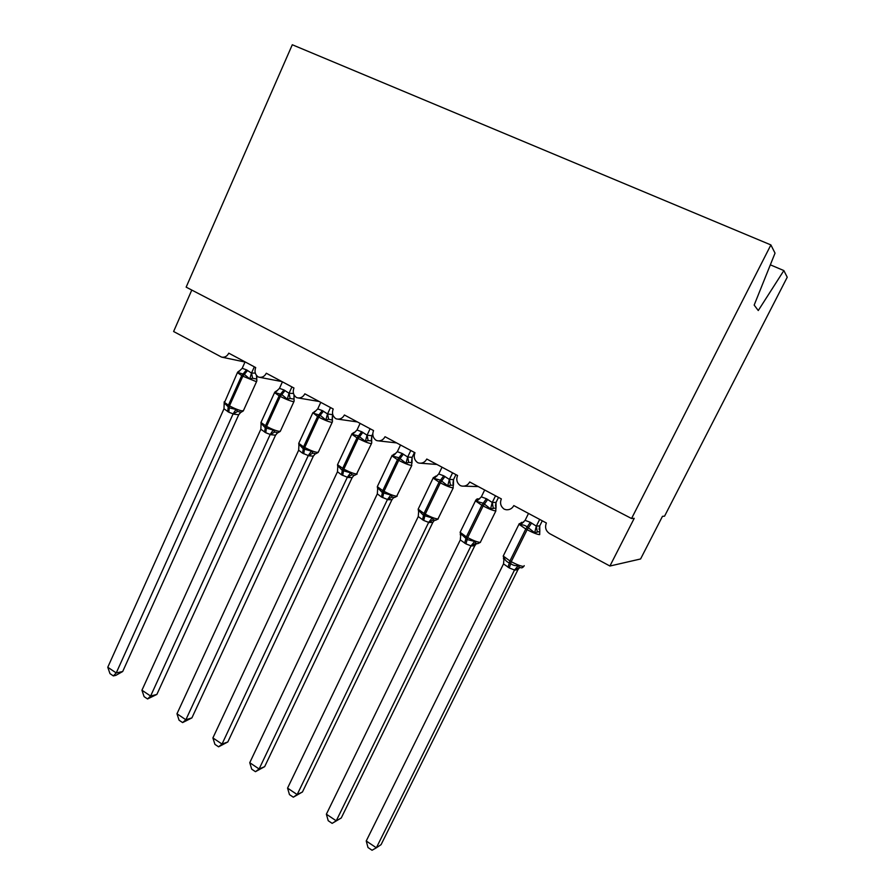 <?xml version="1.0" encoding="UTF-8"?>
<svg xmlns="http://www.w3.org/2000/svg" width="895" height="895" viewBox="0 0 895 895"><rect width="100%" height="100%" fill="white"/><g stroke="black" fill="none" stroke-linecap="round" stroke-linejoin="round"><path stroke-width="1.34" d="M787.231 277.226L664.56 516.169L662.468 516.325L640.585 558.972L609.92 566.02L634.219 518.328L631.557 518.518L770.886 244.928L775.036 253.14L754.172 305.083L758.266 310.543L783.863 270.57L787.231 277.226M609.92 566.02L549.743 533.677C545.793 531.015 544.675 527.457 546.375 522.993L513.819 505.585C512.074 508.684 509.49 510.06 506.055 509.725L504.165 509.154C500.663 506.492 499.723 503.079 501.345 498.907L469.696 481.98C467.951 485.112 465.366 486.488 461.954 486.097L460.287 485.582C456.886 482.976 455.98 479.619 457.558 475.491L426.781 459.034C425.035 462.189 422.474 463.554 419.095 463.107L417.629 462.648C414.318 460.108 413.434 456.797 414.967 452.725L385.029 436.715C383.295 439.881 380.755 441.235 377.41 440.754L376.113 440.329C372.891 437.845 372.04 434.59 373.539 430.573L344.396 414.989C342.673 418.166 340.167 419.509 336.867 419.005L335.714 418.614C332.582 416.186 331.743 412.987 333.208 409.004L304.837 393.834C303.125 397.022 300.653 398.353 297.408 397.827L296.379 397.469C293.325 395.098 292.52 391.943 293.952 388.005L266.307 373.237C264.618 376.426 262.179 377.746 258.991 377.198L258.062 376.884C255.097 374.558 254.303 371.459 255.701 367.565L228.773 353.167C227.106 356.355 224.701 357.676 221.568 357.105L173.608 331.508L191.787 290.069M770.338 264.842L783.863 270.57M631.557 518.518L186.149 287.138L292.296 44.75L770.886 244.928M539.674 519.402L536.329 526.137L539.73 525.868L539.808 531.462L534.695 532.726L527.2 526.909C524.873 525.22 522.591 524.571 520.342 524.973L521.819 522.288M504.008 559.89L503.404 558.502L504.131 557.708C504.981 560.113 506.715 561.859 509.322 562.933L510.642 563.66C513.036 565.36 515.609 565.998 518.35 565.562L519.48 567.396L521.058 567.754C522.098 568.09 523.15 567.396 524.213 565.674M366.234 840.987L368.002 847.531L372.04 850.25L376.359 847.8L366.234 840.987L503.516 563.906L509.333 567.989L514.513 570.014L376.359 847.8L381.069 844.656L518.004 569.556L514.424 570.238L519.48 567.396M542.28 520.8L539.64 526.092L539.092 529.37M528.52 513.439L525.085 520.364L530.321 522.311L536.329 526.137M520.342 524.973L525.085 520.364M536.228 526.35L534.695 532.726M504.131 557.708L503.516 563.906M518.35 565.562L514.513 570.014M495.528 495.796L492.261 502.464L496.02 502.408L496.043 507.901L490.605 508.931L483.266 503.214L476.643 501.39L478.377 498.884M460.243 534.617L460.847 533.767L467.123 539.562L474.674 541.419L475.883 543.276L477.684 543.701L480.458 542.348M341.252 817.974L332.146 823.366L336.24 820.827L326.373 814.193L460.298 539.92L465.959 543.903L470.994 545.861L336.24 820.827L341.252 817.974L474.842 545.626L470.893 546.062M476.241 543.802L474.842 545.626M496.02 502.408L495.438 506.111M498.504 497.396L496.031 502.431M484.676 490.001L481.331 496.848L486.41 498.728L492.261 502.464M476.643 501.39L481.331 496.848M492.16 502.666L490.605 508.931M460.847 533.767L460.298 539.92M474.674 541.419L470.994 545.861M332.146 823.366L328.23 820.726L326.373 814.193M452.579 472.828L449.391 479.429L453.496 479.575L453.452 484.967L447.724 485.784L440.53 480.179L434.142 478.456L436.1 476.118M418.636 512.153L418.737 510.486L423.536 515.43L432.195 517.925L433.471 519.805L435.507 520.297L438.237 518.943M302.454 791.974L293.303 797.188L297.174 794.57L287.563 788.115L418.245 516.583L423.749 520.476L428.66 522.367L297.174 794.57L302.454 791.974L432.844 522.356L428.56 522.557M434.399 520.375L432.844 522.356M453.496 479.575L452.959 483.457M455.924 474.618L453.508 479.608M442.029 467.19L438.763 473.958L443.707 475.793L449.391 479.429M434.142 478.456L438.763 473.958M449.301 479.63L447.724 485.784M418.737 510.486L418.245 516.583M432.195 517.925L428.66 522.367M293.303 797.188L289.477 794.615L287.563 788.115M410.794 450.487L407.684 457.009L412.103 457.356L412.013 462.648L408.679 462.402L406.006 463.263L398.946 457.748L392.782 456.126L393.722 454.336L394.952 453.955M377.656 489.285L377.746 487.82L382.366 492.642L390.846 495.069L392.2 496.971L394.482 497.519L397.156 496.166M264.663 766.646L255.455 771.68L259.114 768.984L249.75 762.697L377.321 493.872L381.46 496.993L387.457 499.499L259.114 768.984L264.663 766.646L391.954 499.69L387.356 499.69M393.61 497.62L391.954 499.69M412.103 457.356L411.622 461.372M414.474 452.456L412.125 457.39M400.524 444.994L397.335 451.695L402.157 453.463L407.684 457.009M392.782 456.126L397.335 451.695M407.594 457.211L406.006 463.263M377.746 487.82L377.321 493.872M390.846 495.069L387.457 499.499M255.455 771.68L251.73 769.174L249.75 762.697M337.818 464.069L337.516 464.706L343.837 469.114L358.19 438.483C363.672 441.336 367.912 443.036 370.91 443.573L371.727 443.036L371.66 440.922L368.102 440.53L365.384 441.347L358.47 435.921L352.518 434.399L354.219 432.363L352.003 433.706M337.751 467.056L337.84 465.758L342.293 470.446L350.605 472.817L352.015 474.742L354.565 475.357L357.161 474.003M227.822 741.966L218.581 746.822L222.027 744.058L212.898 737.928L337.471 471.754L341.51 474.809L347.338 477.236L222.027 744.058L227.822 741.966L352.138 477.628L347.249 477.427M353.894 475.469L352.138 477.628M370.116 428.739L367.084 435.194L371.805 435.731L371.369 439.87M372.779 433.739L371.828 435.764L371.66 440.922M360.114 423.391L357.004 430.025L361.692 431.737L367.084 435.194M352.518 434.399L357.004 430.025M366.995 435.395L365.384 441.347M337.84 465.758L337.471 471.754M350.605 472.817L347.338 477.236M218.581 746.822L214.945 744.383L212.898 737.928M332.414 420.113L328.588 419.229L325.836 420.001L320.209 415.302L313.295 413.233L314.962 411.331M298.896 445.419L298.975 444.267L303.26 448.842L311.404 451.136L312.892 453.094L315.722 453.776L318.217 452.422M191.899 717.891L182.614 722.589L185.869 719.759L176.975 713.774L298.661 450.219L302.588 453.194L308.272 455.555L185.869 719.759L191.899 717.891L313.351 456.126L308.182 455.745M315.208 453.888L313.351 456.126M330.501 407.561L327.548 413.949L332.548 414.665L332.168 418.905M320.768 402.347L317.736 408.914L322.301 410.57L327.548 413.949M313.295 413.233L317.736 408.914M327.458 414.139L325.836 420.001M298.975 444.267L298.661 450.219M311.404 451.136L308.272 455.555M182.614 722.589L179.078 720.206L176.975 713.774M261.228 421.925L260.96 422.507L266.609 426.423L280.292 396.418C285.539 399.136 289.79 400.859 293.057 401.575L294.142 401.128L294.063 399.136L290.092 398.476L287.306 399.204L281.791 394.583L275.101 392.614L276.689 390.858L274.765 392.155M261.027 424.409L261.105 423.335L265.222 427.788L273.221 430.025L274.765 431.994L277.92 432.744L280.28 431.401M156.871 694.419L147.552 698.961L150.617 696.053L141.947 690.224L260.848 429.231L265.793 432.766L270.212 434.433L150.617 696.053L156.871 694.419L275.559 435.183L270.122 434.623M277.506 432.867L275.559 435.183M291.927 386.931L289.04 393.252L293.504 393.487M282.428 381.852L279.475 388.352L283.928 389.951L289.04 393.252M275.101 392.614L279.475 388.352M288.951 393.442L287.306 399.204M294.063 394.908L293.974 398.465M261.105 423.335L260.848 429.231M273.221 430.025L270.212 434.433M147.552 698.961L144.095 696.634L141.947 690.224M224.376 401.642L224.119 402.191L229.467 405.882L242.836 376.191L255.612 381.371L256.843 380.979L256.753 379.044L252.58 378.261L249.772 378.943L244.346 374.39L237.869 372.51L239.357 370.899L237.611 372.163M224.13 403.981L224.197 402.929L229.265 407.874L236 409.451L237.6 411.443L241.113 412.248L243.317 410.917M122.693 671.518L115.936 675.322L113.341 675.904L116.238 672.939L107.769 667.256L223.985 408.78L228.818 412.237L233.125 413.848L116.238 672.939L122.693 671.518L238.708 414.765L233.036 414.038M240.755 412.382L238.708 414.765M254.325 366.827L251.506 373.081L255.299 373.081M245.073 361.882L242.187 368.304L246.528 369.859L251.506 373.081M237.869 372.51L242.187 368.304M251.428 373.271L249.772 378.943M256.652 375.643L256.798 379.681M224.197 402.929L223.985 408.78M236 409.451L233.125 413.848M113.341 675.904L109.973 673.633L107.769 667.256M530.321 522.311L525.779 529.001L518.955 524.28L519.257 523.642M503.616 555.269L503.236 556.03L509.926 560.952L508.013 567.251M539.741 531.585L539.685 534.628C537.324 534.483 533.129 532.849 527.11 529.717L525.779 529.001L509.926 560.952L511.246 561.68C517.22 564.846 521.416 566.423 523.843 566.412L524.224 565.651M509.333 567.989L511.246 561.68L527.11 529.717L531.652 523.038M521.013 522.937L523.631 522.165M536.373 526.115L537.246 531.697M519.749 567.508L517.97 569.589M486.41 498.728L481.823 505.261L475.458 500.864L475.737 500.249M460.489 531.552L460.131 532.279L466.373 536.877L464.673 543.187M495.931 507.957L495.752 510.922C493.212 510.676 489.006 509.02 483.132 505.966L481.823 505.261L466.373 536.877L467.66 537.582C473.489 540.669 477.706 542.258 480.302 542.37L495.875 510.911M465.959 543.903L467.66 537.582L483.132 505.966L487.719 499.432M477.415 499.444L479.664 498.828M492.306 502.431L493.212 507.957M460.735 535.669L460.254 534.628M475.883 543.276L470.915 546.084M476.576 543.545L474.797 545.659M443.707 475.793L439.076 482.17L433.124 478.064L433.393 477.471M418.502 508.461L418.166 509.165L424.006 513.45L422.507 519.782M453.373 485.09L453.004 487.864C450.297 487.506 446.079 485.84 440.34 482.852L439.076 482.17L424.006 513.45L425.259 514.144C430.954 517.153 435.183 518.764 437.946 518.977L453.262 487.853M423.749 520.476L425.259 514.144L440.34 482.852L444.972 476.464M435.004 476.587L436.905 476.106M449.447 479.396L450.375 484.866M433.471 519.805L428.582 522.591M434.59 520.196L432.8 522.378M402.157 453.463L397.481 459.706L391.909 455.868L392.155 455.298M377.634 485.974L377.31 486.645L382.78 490.65L381.46 496.993M411.968 462.838L411.409 465.422C408.556 464.975 404.316 463.286 398.711 460.366L397.481 459.706L382.78 490.65L384 491.333C389.571 494.275 393.8 495.897 396.72 496.21L411.812 465.411M382.68 497.665L384 491.333L398.711 460.366L403.388 454.123M393.722 454.336L395.31 453.966M407.74 456.987L408.679 462.402M392.2 496.971L387.378 499.723M393.744 497.475L391.909 499.723M361.692 431.737L356.993 437.834L351.769 434.243L337.516 464.706L337.751 466.563M362.9 432.375L358.19 438.483L356.993 437.834L342.64 468.465L341.51 474.809M342.695 475.458L343.837 469.114C349.274 471.989 353.525 473.634 356.579 474.037L371.47 443.584M353.536 432.677L354.845 432.397M367.14 435.171L368.102 440.53M352.015 474.742L347.271 477.46M353.972 475.323L352.082 477.65M322.301 410.57L317.568 416.544L312.892 412.662M299.031 442.723L298.751 443.338L303.562 446.851L302.588 453.194M332.414 420.124L332.425 421.802L331.474 422.295C328.342 421.668 324.091 419.956 318.732 417.171L317.568 416.544L303.562 446.851L304.714 447.489C310.039 450.297 314.29 451.953 317.479 452.445L318.486 451.807L332.19 422.317M303.741 453.832L304.714 447.489L318.732 417.171L323.464 411.197M314.402 411.577L315.454 411.376M327.604 413.926L328.588 419.229M332.548 414.665L332.358 419.755M312.892 453.094L308.216 455.779M315.241 453.765L313.295 456.148M283.928 389.951L279.162 395.803L274.552 392.648L260.96 422.507L261.038 423.883M285.058 390.567L280.292 396.418L279.162 395.803L265.479 425.796L264.674 432.14M265.793 432.766L266.609 426.423C271.811 429.164 276.074 430.831 279.385 431.412L280.538 430.819L293.918 401.62M276.275 391.025L277.081 390.891M289.096 393.229L290.092 398.476M293.974 394.74L294.063 399.136M274.765 431.994L270.156 434.657M277.484 432.744L275.503 435.205M246.528 369.859L241.728 375.587L237.41 372.633L224.142 403.365M247.635 370.452L242.836 376.191L241.728 375.587L228.37 405.278L227.722 411.622M228.818 412.237L229.467 405.882C234.568 408.579 238.831 410.257 242.254 410.917L243.552 410.369L256.63 381.449M239.11 371L239.715 370.91M251.562 373.058L252.58 378.261M256.44 375.374L256.753 379.044M237.6 411.443L233.069 414.061M240.688 412.271L238.652 414.777M463.957 486.153L478.31 486.589M420.65 463.23L436.917 464.46M378.641 440.899L396.63 442.913M337.851 419.14L357.396 421.937M298.203 397.962L319.168 401.497M259.628 377.321L281.914 381.572M222.094 357.217L245.006 362.027M522.3 523.251L521.807 522.288L518.955 524.28L503.236 556.03L503.986 559.106M478.4 499.824L478.232 498.884C477.158 498.649 476.229 499.298 475.458 500.864L460.131 532.279L460.724 535.009M435.708 477.035L435.798 476.118L433.124 478.064L418.166 509.165L418.614 511.571M394.169 454.85L394.471 453.955L391.909 455.868L377.31 486.645L377.645 488.759M353.738 433.236L354.196 432.363M314.962 411.342L312.657 413.177L298.751 443.338L298.885 444.949M314.369 412.192L314.939 411.342M276.018 391.686L276.656 390.869M238.663 371.705L239.334 370.91"/></g></svg>
